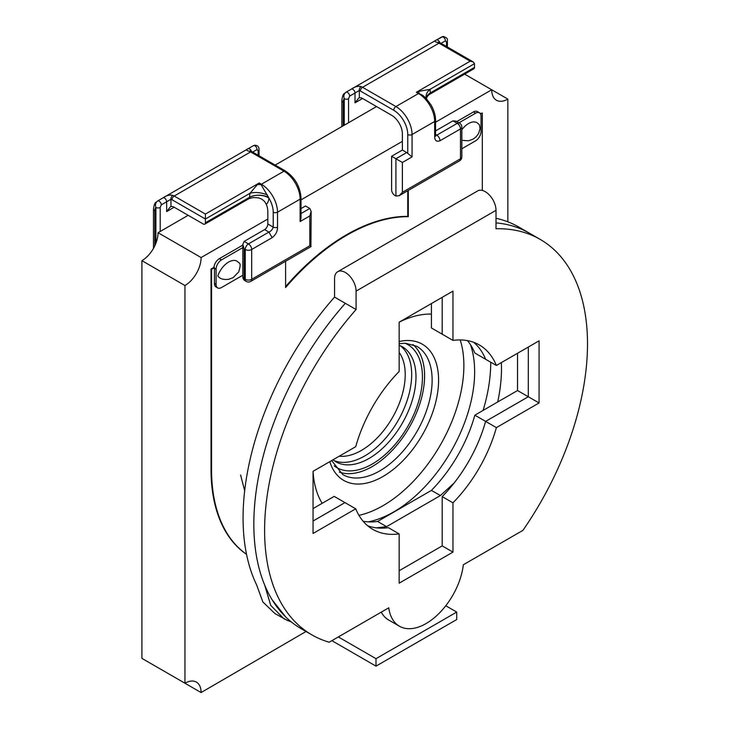 <?xml version="1.0" encoding="UTF-8"?>
<svg xmlns="http://www.w3.org/2000/svg" width="729" height="729" viewBox="0 0 729 729"><rect width="100%" height="100%" fill="white"/><g stroke="black" fill="none" stroke-linecap="round" stroke-linejoin="round"><path stroke-width="1.09" d="M436.389 40.031L441.738 36.942A3.044 1.759 -120 0 1 441.756 36.933L441.756 36.933A3.044 1.759 -120 0 1 444.098 37.753A3.044 1.759 -120 0 1 445.428 40.815L446.503 42.164A3.044 1.759 180 0 0 447.396 40.915L447.396 47.011M344.252 125.197L344.252 98.707A3.044 1.759 180 0 0 348.562 98.707L349.638 96.119A3.044 1.759 60 0 0 348.307 93.057A3.044 1.759 60 0 0 345.956 92.237L351.323 89.138A3.044 1.759 60 0 1 351.342 89.129A3.044 1.759 60 0 1 353.683 89.949A3.044 1.759 60 0 1 355.014 93.011L359.324 90.487L359.324 97.859A7.609 4.392 60 0 1 362.55 98.479L391.61 115.255A15.218 8.784 60 0 1 402.372 133.899L402.372 150.056L391.61 156.27L391.61 189.822A4.565 2.634 -120 0 0 394.836 195.418L395.92 196.037L395.92 158.758L406.682 152.543A4.565 2.634 60 0 1 407.757 153.372L412.058 156.89L402.372 162.485L391.61 156.27M402.372 162.485L402.372 192.31L460.491 158.758L460.491 128.933L440.043 140.733C436.498 142.046 434.703 140.597 434.666 136.387L434.666 121.47L412.058 134.519L412.058 156.89M435.559 134.418L436.817 135.138L457.265 123.338A4.565 2.634 -120 0 1 460.491 128.933A4.565 2.634 0 0 0 461.831 127.065A4.565 4.565 0 0 0 459.552 123.11L456.19 121.169L452.964 120.85L435.559 130.901M402.372 150.056L406.682 152.543M470.178 61.19L438.967 43.175L362.55 87.298L395.92 106.562L418.519 93.512A22.836 13.186 -120 0 1 434.666 121.47A3.044 1.759 0 0 0 435.559 120.23C435.541 115.355 434.028 110.234 431.021 104.867L425.608 97.732L422.456 95.171L416.368 92.264L470.178 61.19L473.23 61.919L474.488 63.678L474.488 67.405A3.044 1.759 60 0 1 473.859 68.799L429.727 94.278A3.044 1.759 60 0 0 430.356 93.02A13.696 8.329 2.8 0 0 426.365 98.251A13.696 8.147 -1.5 0 1 430.347 92.893L430.356 93.02M362.55 98.479L355.014 102.825L358.668 98.151M407.757 153.372L407.757 134.519A19.792 11.427 -120 0 0 393.76 110.289L360.399 91.025A10.653 6.151 -120 0 0 359.324 90.487A3.044 1.987 112.3 0 1 361.165 86.605C358.057 85.858 354.777 86.696 351.323 89.138L345.947 92.246A3.044 1.759 60 0 1 345.956 92.237M351.342 89.129L435.742 40.405M439.815 42.656A3.044 1.759 -120 0 0 436.37 40.04C434.101 40.906 434.511 41.717 437.582 42.492A3.044 1.987 112.3 0 1 439.049 42.309L438.521 42.209M418.911 91.289A13.696 1.03 -83.9 0 0 418.911 93.321A3.044 1.759 -60 0 0 418.519 93.512L416.368 92.264L418.911 91.289L429.964 89.385L430.347 92.893L474.488 67.405M436.37 40.04A3.044 1.759 -120 0 0 436.352 40.049L443.186 36.45C446.449 37.443 447.843 38.719 447.369 40.295M474.488 63.678L429.964 89.385A13.696 9.413 -11.9 0 0 426.137 97.048A13.696 9.413 -11.9 0 0 426.246 97.804A13.696 9.413 -11.9 0 0 426.492 98.661M345.901 92.273C344.27 94.369 343.14 92.036 341.837 100.347A4.565 2.634 180 0 0 343.177 102.206L343.177 125.825L343.177 102.206A9.131 5.276 -120 0 1 344.252 98.707C343.405 95.955 343.97 93.795 345.947 92.246M402.372 192.31L399.146 195.718L395.92 196.037M507.849 221.816L507.849 99.098L464.619 74.139M507.849 99.098A22.836 13.186 -60 0 1 496.44 100.228A22.836 13.186 -60 0 1 491.711 89.776L435.559 122.199M376.547 106.562L275.188 165.073M188.191 215.301L158.047 232.706A22.836 13.186 -60 0 1 141.909 260.663L141.909 658.369L184.956 683.228A22.836 13.186 -60 0 1 196.374 682.098A22.836 13.186 -60 0 1 201.104 692.55L158.047 667.691M267.835 219.028L201.104 257.556L158.047 232.706M402.372 141.353L301.013 199.874M201.104 257.556A22.836 13.186 -60 0 1 184.956 285.522L141.909 260.663M184.956 285.522L184.956 683.228M201.104 692.55L306.043 631.505M249.537 197.413A3.044 1.759 60 0 1 248.908 198.68L253.091 197.541L258.44 197.841L261.766 199.117L264.49 201.341L266.313 204.33A16.74 9.668 -120 0 0 268.892 198.024A19.792 11.427 60 0 1 273.22 212.194A3.044 1.759 180 0 0 277.521 212.194L300.12 199.145A3.044 1.759 0 0 0 301.013 197.905L301.013 218.062L300.12 221.516L309.807 215.93L309.807 245.755C311.556 246.757 311.556 246.757 309.807 245.755L251.687 279.307L251.687 249.482L272.136 237.672C275.772 234.875 277.567 231.357 277.521 227.111L277.521 212.194A22.836 13.186 -120 0 0 261.374 184.237L259.223 182.988L257.465 184.501L249.929 193.331L249.537 197.413A13.696 8.329 -177.2 0 1 268.892 198.024L260.982 184.501L259.223 182.988L205.405 214.062L205.405 222.764A3.044 1.759 60 0 1 204.776 224.158A3.044 1.759 60 0 1 203.254 224.003L174.195 207.227A7.609 4.392 -120 0 0 170.969 206.608L170.969 199.236L166.659 201.76A3.044 1.759 -120 0 0 165.328 198.698A3.044 1.759 -120 0 0 162.986 197.878L157.619 200.976A3.044 1.759 -120 0 0 157.592 200.994L157.601 200.985A3.044 1.759 -120 0 1 159.952 201.805A3.044 1.759 -120 0 1 161.282 204.867L160.207 207.455A3.044 1.759 0 0 1 155.897 207.455L155.897 243.249M259.041 155.751L259.041 149.664A3.044 1.759 0 0 1 258.148 150.903L258.148 155.241L258.148 150.903L257.073 149.563A3.044 1.759 60 0 0 255.742 146.502A3.044 1.759 60 0 0 253.4 145.682L254.831 145.199C259.287 145.718 258.804 148.443 259.014 149.044M244.151 248.862L245.236 249.482L245.236 279.307L244.151 278.688L244.151 248.862L242.821 244.361L244.151 241.399L264.609 229.599L268.91 232.086C271.088 231.102 272.528 229.453 273.22 227.111L267.835 224.003A4.565 2.634 -60 0 1 264.609 229.599M267.835 224.003L267.835 211.574A15.218 8.784 -120 0 0 266.313 204.33M301.013 208.576L305.506 205.979L309.807 208.467L301.013 213.542M161.282 204.867L166.659 201.76L166.659 211.574L170.313 206.89M154.821 245.755L154.821 210.954A9.131 5.276 60 0 1 155.897 207.455C155.049 204.685 155.614 202.534 157.592 200.994L162.986 197.878A3.044 1.759 -120 0 0 162.968 197.887L247.331 149.181M162.968 197.887C166.422 195.445 169.702 194.607 172.809 195.354A3.044 1.987 -67.7 0 0 170.969 199.236A10.653 6.151 60 0 1 172.044 199.764L205.405 219.028L249.929 193.331A13.696 6.051 -170.4 0 1 267.57 195.053M250.165 150.958L250.694 151.058A3.044 1.987 -67.7 0 0 249.227 151.24C246.156 150.466 245.746 149.645 247.997 148.798A3.044 1.759 60 0 1 248.015 148.789A3.044 1.759 60 0 1 251.459 151.404M247.887 148.862L253.4 145.682A3.044 1.759 60 0 0 253.382 145.691L248.033 148.78M257.465 184.501A13.696 10.069 180 0 0 260.982 184.501A3.044 1.759 120 0 1 261.374 184.237L283.982 171.187A22.836 13.186 60 0 1 300.12 199.145L300.12 221.516M205.405 222.764L249.546 197.277A13.696 7.664 -178.5 0 1 268.646 197.468M309.807 215.93L311.146 211.428L309.807 208.467M311.146 211.428L310.909 246.384M339.295 472.1A74.057 42.756 120 0 0 372.227 466.542A74.057 42.756 120 0 0 419.485 404.832A74.057 42.756 120 0 0 412.942 344.535M368.282 521.855A114.389 66.047 120 0 0 393.751 511.904A114.389 66.047 120 0 0 470.524 344.762M431.422 314.099A114.389 66.047 120 0 0 399.146 322.191L399.146 371.471A106.489 61.482 120 0 0 355.725 446.686L313.042 471.326A114.389 66.047 120 0 0 322.172 503.329M358.95 515.348A114.389 66.047 120 0 0 382.989 505.689A114.389 66.047 120 0 0 460.218 339.942M497.679 401.998A137.143 79.179 120 0 0 501.342 362.614M483.108 410.409A137.143 79.179 120 0 0 490.726 362.213M287.791 620.661L274.869 613.508L262.859 601.944L256.544 584.713A228.323 131.821 -60 0 1 334.556 297.095L334.556 278.678A15.227 8.794 60 0 1 337.709 271.707A15.227 8.794 60 0 1 345.327 272.464A15.227 8.794 60 0 1 356.089 291.117L356.089 309.524A228.323 131.821 120 0 0 311.894 634.886A228.323 131.821 120 0 0 329.189 642.213L388.767 607.813A53.272 30.755 120 0 0 399.419 626.211A53.272 30.755 120 0 0 437.938 614.492A53.272 30.755 120 0 0 463.334 564.765L522.921 530.366A228.323 131.821 120 0 0 540.216 239.413A228.323 131.821 120 0 0 496.012 228.742L496.012 210.335L356.089 291.117M337.709 271.707L477.632 190.925A15.227 8.794 60 0 1 485.25 191.681A15.227 8.794 60 0 1 496.012 210.335M467.426 340.616A106.489 61.482 120 0 1 474.843 353.036L496.385 365.475A106.489 61.482 120 0 0 479.299 344.926A106.489 61.482 120 0 0 452.964 340.407L442.202 334.192L442.202 297.332L442.184 334.183L431.422 327.968L431.422 303.556M473.64 342.293A106.489 61.482 -60 0 1 485.623 359.26L485.614 359.251A106.489 61.482 120 0 0 473.64 342.284M399.146 570.752L442.202 545.893L442.202 496.613L452.964 502.819A106.489 61.482 120 0 0 496.385 427.613L474.843 415.184L517.526 390.534L528.288 396.749L485.605 421.398L528.306 396.758L539.068 402.973L539.068 340.835L496.385 365.475M313.042 508.596L334.183 496.385L344.954 502.6L313.042 521.025M313.042 521.044L344.963 502.609L355.725 508.824A106.489 61.482 120 0 0 372.811 529.372A106.489 61.482 120 0 0 399.146 533.892L388.384 527.678A106.489 61.482 -60 0 1 367.698 525.791A106.489 61.482 120 0 0 376.556 527.86L376.547 527.86M313.042 471.326L313.042 533.464L355.725 508.824M496.385 427.613L539.068 402.973M452.964 340.407L452.964 291.117L399.146 322.191M399.146 533.892L399.146 583.182L452.964 552.108L452.964 502.819M442.202 545.893L452.964 552.108M334.556 297.095L356.089 309.524M496.012 218.29A228.323 131.821 -60 0 1 518.674 226.983L529.436 233.198A228.323 131.821 120 0 0 496.012 222.883A228.323 131.821 -60 0 1 529.436 233.198A228.323 131.821 -60 0 1 534.703 236.524M381.258 612.15A53.272 30.755 120 0 0 388.648 619.996L399.419 626.211M283.854 618.693L270.705 605.343L264.663 585.013A228.323 131.821 -60 0 1 345.318 303.31A228.323 131.821 120 0 0 301.132 628.671L311.894 634.886M454.03 483.127L454.003 483.136A106.489 61.482 120 0 0 485.605 421.398A106.489 61.482 -60 0 1 442.202 496.613M528.306 396.758L528.306 347.04L528.288 396.749M363.142 521.253A106.489 61.482 120 0 0 377.604 521.463L431.422 490.389A106.489 61.482 120 0 0 474.843 415.184M517.526 390.534L517.526 353.264M272.163 599.83L285.631 616.871M431.422 490.389L440.389 495.565L454.003 483.136M440.389 495.565L386.58 526.639L377.604 521.463M376.556 527.86L386.58 526.639M458.997 122.791L475.645 113.177A7.609 4.392 -60 0 1 479.454 112.795L477.295 111.555A7.609 4.392 120 0 0 473.495 111.929L456.837 121.543M482.325 190.46L482.325 113.022L480.293 113.578M242.821 245.108L219.32 258.677A7.609 4.392 -60 0 0 213.962 267.343L211.018 269.037L211.018 469.33A191.463 110.544 120 0 0 246.539 554.377M407.757 190.752L407.757 216.385A191.463 110.544 120 0 0 285.595 286.606M461.831 129.753A17.131 9.896 -60 0 1 477.094 122.709L479.418 124.805L480.056 128.541L478.671 133.343L476.301 136.633L473.094 139.121L468.574 140.779L461.831 140.323M479.454 112.795A7.609 4.392 -60 0 1 481.031 116.285L481.031 131.475A7.609 4.392 -60 0 1 475.645 140.797L461.831 148.771M482.325 113.022L480.575 114.043M408.295 190.442L408.295 216.695L407.757 216.385M408.295 216.695A191.463 110.544 120 0 0 285.595 287.545L285.595 261.283M213.962 267.343L214.499 267.652L211.556 269.356L211.018 269.037M242.821 247.596L221.47 259.916A7.609 4.392 120 0 0 216.094 269.238L216.094 284.438A7.609 4.392 120 0 0 217.67 287.919L216.048 286.989A7.609 4.392 -60 0 1 214.472 283.508L214.472 268.308A7.609 4.392 -60 0 1 214.499 267.652M211.556 269.356L211.556 469.64A191.463 110.544 120 0 0 246.53 554.304M237.153 261.237A17.131 9.896 120 0 0 217.834 275.835A17.131 9.896 -60 0 0 220.021 278.013C221.898 279.307 224.769 279.736 228.624 279.316L233.152 277.649L238.729 271.881C241.636 261.893 239.513 263.925 237.153 261.237M217.67 287.919A7.609 4.392 120 0 0 221.47 287.545L242.821 275.225M338.329 636.936L376 658.679L376 666.142L456.728 619.532L456.728 612.078L445.774 605.753M376 658.679L456.728 612.078M376 666.142L331.877 640.663M445.428 40.815L441.045 43.339M355.014 102.825L355.014 93.011L349.638 96.119M348.562 98.707L348.562 122.718M446.503 46.492L446.503 42.164M393.76 110.289A3.044 1.759 120 0 1 395.92 106.562A22.836 13.186 60 0 1 412.058 134.519A3.044 1.759 180 0 1 407.757 134.519M361.165 86.605A13.696 7.91 60 0 1 362.55 87.298A3.044 1.759 120 0 0 360.399 91.025M439.049 42.309L440.489 43.02A3.044 1.759 120 0 0 438.967 43.175A13.696 7.91 -120 0 0 437.582 42.492M434.666 136.387A3.044 1.759 0 0 0 435.559 135.138L435.559 120.23M459.552 123.11A4.565 2.634 120 0 0 457.265 123.338L452.964 120.85M461.831 156.89A4.565 2.634 0 0 1 460.491 158.758A4.565 2.634 60 0 1 459.552 160.845A4.565 4.565 0 0 0 461.831 156.89L461.831 127.065M440.043 140.733C439.842 138.364 438.767 136.505 436.817 135.138L435.587 135.74M160.207 231.458L160.207 207.455M252.69 152.088L257.073 149.563M166.659 211.574L174.195 207.227M205.405 214.062L174.195 196.037L250.612 151.924L283.982 171.187A3.044 1.759 -60 0 1 285.504 171.033L252.134 151.769A3.044 1.759 -60 0 0 250.612 151.924A13.696 7.91 60 0 0 249.227 151.24M172.044 199.764A3.044 1.759 -60 0 1 174.195 196.037A13.696 7.91 -120 0 0 172.809 195.354M273.22 212.194L273.22 227.111A3.044 1.759 180 0 0 277.521 227.111M272.136 237.672L268.91 232.086L248.461 243.887L244.151 241.399M157.546 201.022C155.915 203.118 154.776 200.785 153.482 209.086A4.565 2.634 0 0 0 154.821 210.954M244.151 278.688A4.565 2.634 180 0 1 242.821 276.82A4.565 4.565 0 0 0 245.099 280.774A4.565 2.634 -60 0 1 244.151 278.688M245.099 280.774L246.174 281.403A4.565 2.634 -60 0 1 245.236 279.307A4.565 2.634 180 0 0 251.687 279.307A4.565 2.634 60 0 1 250.74 281.403L311.146 246.53M245.236 249.482A4.565 2.634 -60 0 1 248.461 243.887A4.565 2.634 -120 0 1 251.687 249.482A4.565 2.634 180 0 1 245.236 249.482M400.075 345.592A66.448 38.364 -60 0 1 407.475 399.456A66.448 38.364 -60 0 1 364.691 455.98A66.448 38.364 -60 0 1 333.773 460.427M339.213 456.217A61.883 35.73 120 0 0 361.466 450.385A61.883 35.73 120 0 0 399.465 402.973A61.883 35.73 120 0 0 399.146 352.417M404.996 343.213A71.014 41.006 -60 0 1 419.303 399.073A71.014 41.006 -60 0 1 372.227 464.054A71.014 41.006 -60 0 1 334.174 465.877M332.989 459.808L335.768 461.758A66.448 38.364 120 0 0 369.002 458.468A66.448 38.364 120 0 0 412.404 399.911A66.448 38.364 120 0 0 402.226 346.658L399.146 345.227M399.146 341.527A78.632 45.398 -60 0 1 437.983 389.969A78.632 45.398 -60 0 1 382.989 476.484A78.632 45.398 -60 0 1 329.79 461.657M331.649 460.582L342.73 474.561A74.057 42.756 120 0 0 379.763 470.898A74.057 42.756 120 0 0 428.142 405.634A74.057 42.756 120 0 0 416.788 346.284L405.461 343.222L399.146 343.678M473.495 111.929L475.645 113.177M211.556 469.64L211.018 469.33M214.472 283.508L216.094 284.438M214.472 268.308L216.094 269.238M219.32 258.677L221.47 259.916M440.489 43.02L473.23 61.919M426.137 97.048L426.611 98.843M426.347 98.561C427.021 96.629 428.142 95.198 429.727 94.278M341.837 100.347L341.837 126.591M447.396 40.915L447.369 40.305L447.396 40.915M399.146 195.718L459.552 160.845M435.104 135.703L435.687 136.25L435.559 135.138M250.694 151.058L252.134 151.769M285.504 171.033C294.953 177.521 300.12 186.478 301.013 197.905M204.776 224.158L248.908 198.68M259.041 149.664L258.977 148.689L259.041 149.664M153.482 248.334L153.482 209.086M242.821 276.82L242.821 244.361M246.174 281.403A4.565 4.565 0 0 0 250.74 281.403M240.579 474.998L244.68 490.735M529.445 233.198L540.216 239.413M284.155 618.839L291.536 622.11"/></g></svg>
